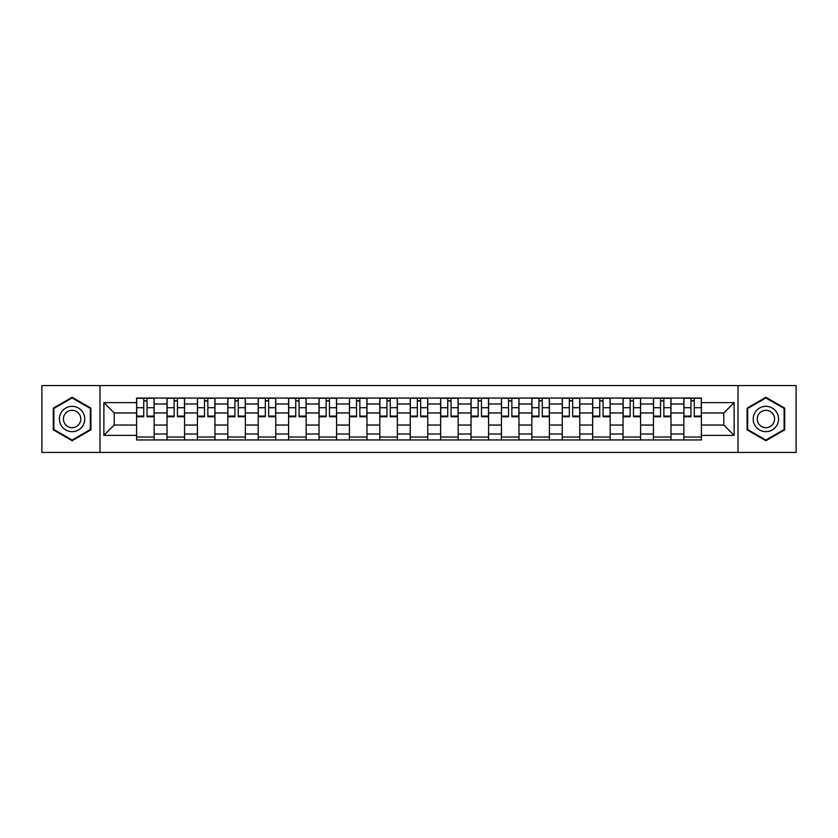 <?xml version="1.0" encoding="UTF-8"?>
<svg xmlns="http://www.w3.org/2000/svg" width="838" height="838" viewBox="0 0 838 838"><rect width="100%" height="100%" fill="white"/><g stroke="black" fill="none" stroke-linecap="round" stroke-linejoin="round"><path stroke-width="1.26" d="M738.027 452.426L796.1 452.426L796.1 385.574L41.9 385.574L41.9 452.426L738.027 452.426L738.027 385.574M167.013 439.95L167.013 403.989L154.15 403.989L154.15 439.95M154.15 403.989L154.15 398.05M167.013 403.989L167.013 398.05M184.559 398.05L184.559 439.95M197.422 439.95L197.422 398.05M214.957 398.05L214.957 439.95M227.821 439.95L227.821 398.05M245.356 398.05L245.356 439.95M258.219 439.95L258.219 398.05M275.765 398.05L275.765 439.95M288.618 439.95L288.618 398.05M306.163 398.05L306.163 439.95M319.027 439.95L319.027 398.05M336.562 398.05L336.562 439.95M349.425 439.95L349.425 398.05M366.971 398.05L366.971 439.95M379.824 439.95L379.824 398.05M397.369 398.05L397.369 439.95M410.232 439.95L410.232 398.05M427.768 398.05L427.768 439.95M440.631 439.95L440.631 398.05M458.177 398.05L458.177 439.95M471.029 439.95L471.029 398.05M488.575 398.05L488.575 439.95M501.438 439.95L501.438 398.05M518.973 398.05L518.973 439.95M531.837 439.95L531.837 398.05M549.382 398.05L549.382 439.95M562.235 439.95L562.235 398.05M579.781 398.05L579.781 439.95M592.644 439.95L592.644 398.05M610.179 398.05L610.179 439.95M623.043 439.95L623.043 398.05M640.578 398.05L640.578 439.95M653.441 439.95L653.441 398.05M670.987 398.05L670.987 439.95M683.85 439.95L683.85 398.05M683.85 425.044L670.987 425.044M653.441 425.044L640.578 425.044M623.043 425.044L610.179 425.044M592.644 425.044L579.781 425.044M562.235 425.044L549.382 425.044M531.837 425.044L518.973 425.044M501.438 425.044L488.575 425.044M471.029 425.044L458.177 425.044M440.631 425.044L427.768 425.044M410.232 425.044L397.369 425.044M379.824 425.044L366.971 425.044M349.425 425.044L336.562 425.044M319.027 425.044L306.163 425.044M288.618 425.044L275.765 425.044M258.219 425.044L245.356 425.044M227.821 425.044L214.957 425.044M197.422 425.044L184.559 425.044M167.013 425.044L154.15 425.044M683.85 412.956L670.987 412.956M653.441 412.956L640.578 412.956M623.043 412.956L610.179 412.956M592.644 412.956L579.781 412.956M562.235 412.956L549.382 412.956M531.837 412.956L518.973 412.956M501.438 412.956L488.575 412.956M471.029 412.956L458.177 412.956M440.631 412.956L427.768 412.956M410.232 412.956L397.369 412.956M379.824 412.956L366.971 412.956M349.425 412.956L336.562 412.956M319.027 412.956L306.163 412.956M288.618 412.956L275.765 412.956M258.219 412.956L245.356 412.956M227.821 412.956L214.957 412.956M197.422 412.956L184.559 412.956M167.013 412.956L154.15 412.956M114.198 425.044L136.615 425.044L136.615 412.956L114.198 412.956L114.198 425.044L103.87 435.372L103.87 402.628L136.615 402.628L136.615 412.956M701.385 412.956L701.385 425.044L723.802 425.044L723.802 412.956L701.385 412.956L701.385 398.05L136.615 398.05L136.615 402.628M701.385 402.628L734.13 402.628L734.13 435.372L701.385 435.372L701.385 425.044M136.615 425.044L136.615 439.95L701.385 439.95L701.385 435.372M136.615 435.372L103.87 435.372M99.973 452.426L99.973 385.574M90.913 408.137L72.11 397.285L53.297 408.137L53.297 429.863L72.11 440.715L90.913 429.863L90.913 408.137M784.703 408.137L765.89 397.285L747.087 408.137L747.087 429.863L765.89 440.715L784.703 429.863L784.703 408.137M154.15 437.027L136.615 437.027M143.727 400.973L147.038 400.973M184.559 437.027L167.013 437.027M174.126 400.973L177.447 400.973M214.957 437.027L197.422 437.027M204.535 400.973L207.845 400.973M245.356 437.027L227.821 437.027M234.933 400.973L238.243 400.973M275.765 437.027L258.219 437.027M265.332 400.973L268.652 400.973M306.163 437.027L288.618 437.027M295.741 400.973L299.051 400.973M336.562 437.027L319.027 437.027M326.139 400.973L329.449 400.973M366.971 437.027L349.425 437.027M356.538 400.973L359.848 400.973M397.369 437.027L379.824 437.027M386.947 400.973L390.257 400.973M427.768 437.027L410.232 437.027M417.345 400.973L420.655 400.973M458.177 437.027L440.631 437.027M447.743 400.973L451.054 400.973M488.575 437.027L471.029 437.027M478.152 400.973L481.462 400.973M518.973 437.027L501.438 437.027M508.551 400.973L511.861 400.973M549.382 437.027L531.837 437.027M538.949 400.973L542.259 400.973M579.781 437.027L562.235 437.027M569.348 400.973L572.668 400.973M610.179 437.027L592.644 437.027M599.757 400.973L603.067 400.973M640.578 437.027L623.043 437.027M630.155 400.973L633.465 400.973M670.987 437.027L653.441 437.027M660.554 400.973L663.874 400.973M701.385 437.027L683.85 437.027M690.962 400.973L694.273 400.973M103.87 402.628L114.198 412.956M723.802 425.044L734.13 435.372M723.802 412.956L734.13 402.628M147.038 416.088L154.056 416.088L154.056 416.758L147.038 416.758L147.038 398.249L154.056 398.249L150.159 398.249M154.056 416.088L154.056 398.249M143.727 400.774L147.038 400.774M140.606 398.249L136.709 398.249L136.709 416.758L143.727 416.758L143.727 398.249L140.899 398.249M136.709 398.249L149.866 398.249M177.447 416.088L184.454 416.088L184.454 416.758L177.447 416.758L177.447 398.249L184.454 398.249L180.558 398.249M184.454 416.088L184.454 398.249M174.126 400.774L177.447 400.774M171.015 398.249L167.108 398.249L167.108 416.758L174.126 416.758L174.126 398.249L171.298 398.249M167.108 398.249L180.264 398.249M207.845 416.088L214.863 416.088L214.863 416.758L207.845 416.758L207.845 398.249L214.863 398.249L210.967 398.249M214.863 416.088L214.863 398.249M204.535 400.774L207.845 400.774M201.413 398.249L197.517 398.249L197.517 416.758L204.535 416.758L204.535 398.249L201.707 398.249M197.517 398.249L210.673 398.249M61.132 425.337A12.664 12.664 0 0 0 78.437 429.967A12.664 12.664 0 0 0 83.077 412.663A12.664 12.664 0 0 0 65.773 408.033A12.664 12.664 0 0 0 61.132 425.337M64.599 423.337A8.673 8.673 0 0 0 76.447 426.511A8.673 8.673 0 0 0 79.62 414.663A8.673 8.673 0 0 0 67.773 411.489A8.673 8.673 0 0 0 64.599 423.337M72.11 397.956L90.326 408.483L90.326 429.517L72.11 440.044L53.883 429.517L53.883 408.483L72.11 397.956M754.923 425.337A12.664 12.664 0 0 0 772.227 429.967A12.664 12.664 0 0 0 776.868 412.663A12.664 12.664 0 0 0 759.563 408.033A12.664 12.664 0 0 0 754.923 425.337M758.38 423.337A8.673 8.673 0 0 0 770.227 426.511A8.673 8.673 0 0 0 773.401 414.663A8.673 8.673 0 0 0 761.553 411.489A8.673 8.673 0 0 0 758.38 423.337M765.89 397.956L784.117 408.483L784.117 429.517L765.89 440.044L747.674 429.517L747.674 408.483L765.89 397.956M238.243 416.088L245.262 416.088L245.262 416.758L238.243 416.758L238.243 398.249L245.262 398.249L241.365 398.249M245.262 416.088L245.262 398.249M234.933 400.774L238.243 400.774M231.812 398.249L227.915 398.249L227.915 416.758L234.933 416.758L234.933 398.249L232.105 398.249M227.915 398.249L241.072 398.249M268.652 416.088L275.66 416.088L275.66 416.758L268.652 416.758L268.652 398.249L275.66 398.249L271.763 398.249M275.66 416.088L275.66 398.249M265.332 400.774L268.652 400.774M262.221 398.249L258.314 398.249L258.314 416.758L265.332 416.758L265.332 398.249L262.504 398.249M258.314 398.249L271.47 398.249M299.051 416.088L306.069 416.088L306.069 416.758L299.051 416.758L299.051 398.249L306.069 398.249L302.172 398.249M306.069 416.088L306.069 398.249M295.741 400.774L299.051 400.774M292.619 398.249L288.722 398.249L288.722 416.758L295.741 416.758L295.741 398.249L292.912 398.249M288.722 398.249L301.879 398.249M329.449 416.088L336.467 416.088L336.467 416.758L329.449 416.758L329.449 398.249L336.467 398.249L332.571 398.249M336.467 416.088L336.467 398.249M326.139 400.774L329.449 400.774M323.018 398.249L319.121 398.249L319.121 416.758L326.139 416.758L326.139 398.249L323.311 398.249M319.121 398.249L332.277 398.249M359.848 416.088L366.866 416.088L366.866 416.758L359.848 416.758L359.848 398.249L366.866 398.249L362.969 398.249M366.866 416.088L366.866 398.249M356.538 400.774L359.848 400.774M353.427 398.249L349.519 398.249L349.519 416.758L356.538 416.758L356.538 398.249L353.709 398.249M349.519 398.249L362.676 398.249M390.257 416.088L397.275 416.088L397.275 416.758L390.257 416.758L390.257 398.249L397.275 398.249L393.368 398.249M397.275 416.088L397.275 398.249M386.947 400.774L390.257 400.774M383.825 398.249L379.928 398.249L379.928 416.758L386.947 416.758L386.947 398.249L384.118 398.249M379.928 398.249L393.085 398.249M420.655 416.088L427.673 416.088L427.673 416.758L420.655 416.758L420.655 398.249L427.673 398.249L423.777 398.249M427.673 416.088L427.673 398.249M417.345 400.774L420.655 400.774M414.223 398.249L410.327 398.249L410.327 416.758L417.345 416.758L417.345 398.249L414.517 398.249M410.327 398.249L423.483 398.249M451.054 416.088L458.072 416.088L458.072 416.758L451.054 416.758L451.054 398.249L458.072 398.249L454.175 398.249M458.072 416.088L458.072 398.249M447.743 400.774L451.054 400.774M444.632 398.249L440.725 398.249L440.725 416.758L447.743 416.758L447.743 398.249L444.915 398.249M440.725 398.249L453.882 398.249M481.462 416.088L488.481 416.088L488.481 416.758L481.462 416.758L481.462 398.249L488.481 398.249L484.574 398.249M488.481 416.088L488.481 398.249M478.152 400.774L481.462 400.774M475.031 398.249L471.134 398.249L471.134 416.758L478.152 416.758L478.152 398.249L475.324 398.249M471.134 398.249L484.291 398.249M511.861 416.088L518.879 416.088L518.879 416.758L511.861 416.758L511.861 398.249L518.879 398.249L514.982 398.249M518.879 416.088L518.879 398.249M508.551 400.774L511.861 400.774M505.429 398.249L501.533 398.249L501.533 416.758L508.551 416.758L508.551 398.249L505.723 398.249M501.533 398.249L514.689 398.249M542.259 416.088L549.278 416.088L549.278 416.758L542.259 416.758L542.259 398.249L549.278 398.249L545.381 398.249M549.278 416.088L549.278 398.249M538.949 400.774L542.259 400.774M535.828 398.249L531.931 398.249L531.931 416.758L538.949 416.758L538.949 398.249L536.121 398.249M531.931 398.249L545.088 398.249M572.668 416.088L579.687 416.088L579.687 416.758L572.668 416.758L572.668 398.249L579.687 398.249L575.779 398.249M579.687 416.088L579.687 398.249M569.348 400.774L572.668 400.774M566.237 398.249L562.34 398.249L562.34 416.758L569.348 416.758L569.348 398.249L566.53 398.249M562.34 398.249L575.497 398.249M603.067 416.088L610.085 416.088L610.085 416.758L603.067 416.758L603.067 398.249L610.085 398.249L606.188 398.249M610.085 416.088L610.085 398.249M599.757 400.774L603.067 400.774M596.635 398.249L592.738 398.249L592.738 416.758L599.757 416.758L599.757 398.249L596.928 398.249M592.738 398.249L605.895 398.249M633.465 416.088L640.483 416.088L640.483 416.758L633.465 416.758L633.465 398.249L640.483 398.249L636.587 398.249M640.483 416.088L640.483 398.249M630.155 400.774L633.465 400.774M627.034 398.249L623.137 398.249L623.137 416.758L630.155 416.758L630.155 398.249L627.327 398.249M623.137 398.249L636.293 398.249M663.874 416.088L670.892 416.088L670.892 416.758L663.874 416.758L663.874 398.249L670.892 398.249L666.985 398.249M670.892 416.088L670.892 398.249M660.554 400.774L663.874 400.774M657.442 398.249L653.546 398.249L653.546 416.758L660.554 416.758L660.554 398.249L657.736 398.249M653.546 398.249L666.702 398.249M694.273 416.088L701.291 416.088L701.291 416.758L694.273 416.758L694.273 398.249L701.291 398.249L697.394 398.249M701.291 416.088L701.291 398.249M690.962 400.774L694.273 400.774M687.841 398.249L683.944 398.249L683.944 416.758L690.962 416.758L690.962 398.249L688.134 398.249M683.944 398.249L697.101 398.249M653.441 403.989L640.578 403.989M623.043 403.989L610.179 403.989M592.644 403.989L579.781 403.989M562.235 403.989L549.382 403.989M531.837 403.989L518.973 403.989M501.438 403.989L488.575 403.989M471.029 403.989L458.177 403.989M440.631 403.989L427.768 403.989M410.232 403.989L397.369 403.989M379.824 403.989L366.971 403.989M349.425 403.989L336.562 403.989M319.027 403.989L306.163 403.989M288.618 403.989L275.765 403.989M258.219 403.989L245.356 403.989M227.821 403.989L214.957 403.989M197.422 403.989L184.559 403.989M683.85 403.989L670.987 403.989M653.441 434.011L640.578 434.011M623.043 434.011L610.179 434.011M592.644 434.011L579.781 434.011M562.235 434.011L549.382 434.011M531.837 434.011L518.973 434.011M501.438 434.011L488.575 434.011M471.029 434.011L458.177 434.011M440.631 434.011L427.768 434.011M410.232 434.011L397.369 434.011M379.824 434.011L366.971 434.011M349.425 434.011L336.562 434.011M319.027 434.011L306.163 434.011M288.618 434.011L275.765 434.011M258.219 434.011L245.356 434.011M227.821 434.011L214.957 434.011M197.422 434.011L184.559 434.011M167.013 434.011L154.15 434.011M683.85 434.011L670.987 434.011M147.038 407.708L154.056 407.708M136.709 416.088L143.727 416.088M136.709 407.708L143.727 407.708M177.447 407.708L184.454 407.708M167.108 416.088L174.126 416.088M167.108 407.708L174.126 407.708M207.845 407.708L214.863 407.708M197.517 416.088L204.535 416.088M197.517 407.708L204.535 407.708M238.243 407.708L245.262 407.708M227.915 416.088L234.933 416.088M227.915 407.708L234.933 407.708M268.652 407.708L275.66 407.708M258.314 416.088L265.332 416.088M258.314 407.708L265.332 407.708M299.051 407.708L306.069 407.708M288.722 416.088L295.741 416.088M288.722 407.708L295.741 407.708M329.449 407.708L336.467 407.708M319.121 416.088L326.139 416.088M319.121 407.708L326.139 407.708M359.848 407.708L366.866 407.708M349.519 416.088L356.538 416.088M349.519 407.708L356.538 407.708M390.257 407.708L397.275 407.708M379.928 416.088L386.947 416.088M379.928 407.708L386.947 407.708M420.655 407.708L427.673 407.708M410.327 416.088L417.345 416.088M410.327 407.708L417.345 407.708M451.054 407.708L458.072 407.708M440.725 416.088L447.743 416.088M440.725 407.708L447.743 407.708M481.462 407.708L488.481 407.708M471.134 416.088L478.152 416.088M471.134 407.708L478.152 407.708M511.861 407.708L518.879 407.708M501.533 416.088L508.551 416.088M501.533 407.708L508.551 407.708M542.259 407.708L549.278 407.708M531.931 416.088L538.949 416.088M531.931 407.708L538.949 407.708M572.668 407.708L579.687 407.708M562.34 416.088L569.348 416.088M562.34 407.708L569.348 407.708M603.067 407.708L610.085 407.708M592.738 416.088L599.757 416.088M592.738 407.708L599.757 407.708M633.465 407.708L640.483 407.708M623.137 416.088L630.155 416.088M623.137 407.708L630.155 407.708M663.874 407.708L670.892 407.708M653.546 416.088L660.554 416.088M653.546 407.708L660.554 407.708M694.273 407.708L701.291 407.708M683.944 416.088L690.962 416.088M683.944 407.708L690.962 407.708"/></g></svg>
